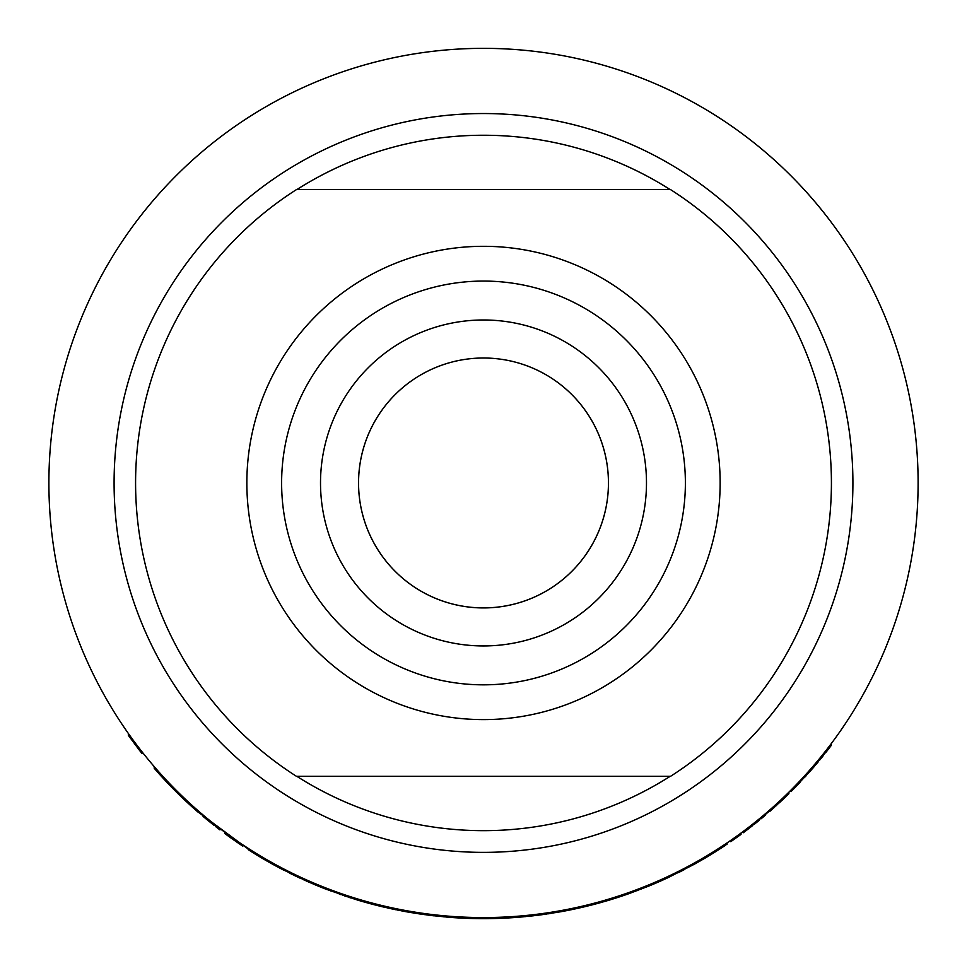 <?xml version="1.0" encoding="UTF-8"?>
<svg xmlns="http://www.w3.org/2000/svg" width="967" height="967" viewBox="0 0 967 967"><rect width="100%" height="100%" fill="white"/><g stroke="black" fill="none" stroke-linecap="round" stroke-linejoin="round"><path stroke-width="1.45" d="M296.47 189.592L670.53 189.592A347.902 347.902 0 0 1 670.53 776.32L296.47 776.32A347.902 347.902 0 0 1 296.47 189.592M483.5 246.307A236.649 236.649 0 0 0 278.556 601.281A236.649 236.649 0 0 0 688.444 601.281A236.649 236.649 0 0 0 483.5 246.307M670.155 189.592A347.709 347.709 0 0 0 296.845 189.592M296.845 776.32A347.709 347.709 0 0 0 670.155 776.32M483.5 281.071A201.885 201.885 0 0 0 308.666 583.899A201.885 201.885 0 0 0 658.334 583.899A201.885 201.885 0 0 0 483.5 281.071M483.5 48.35A434.606 434.606 0 0 0 107.119 700.265A434.606 434.606 0 0 0 859.881 700.265A434.606 434.606 0 0 0 483.5 48.35M483.5 319.98A162.976 162.976 0 0 0 342.354 564.45A162.976 162.976 0 0 0 624.646 564.45A162.976 162.976 0 0 0 483.5 319.98M483.5 607.905A124.948 124.948 0 0 0 591.707 420.488A124.948 124.948 0 0 0 375.293 420.488A124.948 124.948 0 0 0 483.5 607.905M483.5 607.929A124.973 124.973 0 0 0 591.719 420.476A124.973 124.973 0 0 0 375.281 420.476A124.973 124.973 0 0 0 483.5 607.929M580.393 906.623L580.393 907.735A435.694 435.694 0 0 1 560.836 911.736L541.713 914.746A435.694 435.694 0 0 1 540.686 914.879L522.144 916.934L522.144 915.846M572.005 908.46L572.005 909.572A435.694 435.694 0 0 1 567.424 910.491L560.05 911.869M618.372 896.107L618.372 897.243A435.694 435.694 0 0 1 616.632 897.811L609.065 900.168A435.694 435.694 0 0 1 608.557 900.313L599.709 902.864A435.694 435.694 0 0 1 580.393 907.735L593.061 904.653L593.061 903.529M520.923 915.954L520.923 917.042A435.694 435.694 0 0 1 517.236 917.345L516.209 917.417A435.694 435.694 0 0 1 508.787 917.913L501.486 918.275A435.694 435.694 0 0 1 491.405 918.577L489.665 918.602M620.887 895.273L620.887 896.421L618.372 897.243M666.42 877.202L666.42 878.399A435.694 435.694 0 0 1 648.652 886.135L628.187 893.919A435.694 435.694 0 0 1 620.887 896.421M704.931 856.931L704.931 858.188L694.487 864.16L668.378 877.48M714.722 850.948L714.722 852.241L704.931 858.188M722.554 845.92L722.554 847.213L714.722 852.241M723.207 845.484L722.554 847.213M198.392 810.975L198.392 812.413A435.694 435.694 0 0 1 158.951 773.636L157.367 771.871M253.886 851.963L253.886 853.232L197.111 811.301M272.235 862.757L272.235 864.002A435.694 435.694 -90 0 1 253.886 853.232M318.735 885.119L318.735 886.292L307.433 881.493L278.822 867.58A435.694 435.694 0 0 1 272.235 864.002L272.162 863.966M346.573 896.578L345.267 896.143M371.751 904.072L369.418 903.456M409.331 911.192L409.331 912.292L402.973 911.144M347.854 895.853L347.334 896.832M455.372 916.656L455.372 917.743A435.694 435.694 0 0 1 449.244 917.296L430.122 915.374A435.694 435.694 0 0 1 429.094 915.241L410.564 912.497L410.564 911.398M410.105 911.325L410.105 912.425L409.331 912.292A435.694 435.694 0 0 1 403.203 911.18L383.222 906.949M361.646 901.268L362.516 901.51A435.694 435.694 0 0 1 356.448 899.709L325.444 888.975A435.694 435.694 0 0 1 318.735 886.292L307.494 881.517L307.494 880.333M346.633 895.454L346.633 896.59L345.449 896.204M348.894 897.34L351.081 898.041L351.081 896.905M359.627 900.676L361.102 901.099M374.302 904.749L375.172 904.967M194.21 807.3L194.21 808.75L190.281 805.209M215.46 826.447L217.297 827.873M218.917 829.106L219.956 829.904M225.384 833.965L230.847 837.918M235.489 841.181L236.25 841.701M238.547 843.272L242.79 846.125M219.835 829.807L215.556 826.519M232.866 839.344L227.342 835.391M226.447 834.739L225.13 833.784M408.316 912.111L406.515 911.796M621.382 896.252L616.632 897.811L616.632 896.675M607.361 900.676L606.732 900.857M613.211 898.899L612.196 899.213M797.122 785.397L792.94 789.676M792.602 790.015L791.224 791.393M791.018 790.063L791.018 791.598L811.144 770.143L830.907 745.895M831.269 743.611L831.269 745.412M830.109 746.935L829.589 747.636M799.963 782.412L798.839 783.608L799.963 780.828M805.958 775.957L805.124 776.864M812.631 768.439L814.093 766.746M816.366 764.075L818.215 761.875M819.895 759.832L823.449 755.469M821.346 758.08L821.89 757.403M747.104 829.855L780.139 802.066M741 833.071L741 834.412L730.774 841.677L730.774 840.359M781.251 799.552L781.251 801.039L784.394 798.065L788.903 793.702L788.903 792.166M752.713 825.528L749.945 827.679L749.945 826.302M749.087 828.344L748.821 828.55A435.694 435.694 0 0 1 746.294 830.472L743.248 832.756L743.248 831.402M759.482 820.089L758.829 820.62M769.853 809.887L769.853 811.337L772.343 809.149M765.223 815.314L761.126 818.747L761.126 817.333M769.889 811.301L770.554 810.721M771.751 809.669L772.476 809.028M395.648 909.705L394.101 909.379M404.254 911.385L405.765 911.663M381.614 906.575L382.751 906.841M378.327 905.765L377.299 905.511M403.747 911.289L403.203 910.08M407.059 911.893L405.1 911.543M480.067 918.638L478.399 918.626M456.605 916.728L456.605 917.816L452.81 917.562L449.244 917.296L449.244 916.208M443.406 916.801L443.297 915.701M451.323 917.465L450.042 917.369M454.345 917.671L453.233 917.598M470.542 918.457L469.213 918.42M474.108 918.553L472.827 918.517M458.007 917.901L459.18 917.973M467.629 918.36L466.988 918.336M449.57 917.332L448.773 917.26M457.959 916.813L457.959 917.901L455.372 917.743M470.433 918.457L469.43 918.42M529.843 916.172L527.777 916.39M505.04 918.118L501.885 918.263M515.713 917.453L509.234 917.888M518.53 917.236L517.236 917.345L517.236 916.257M521.999 916.946L519.037 917.199M534.086 915.701L531.983 915.942M537.64 915.278L536.6 915.398M507.53 917.985L505.668 918.082M356.448 898.573L356.448 899.709M356.315 898.536L356.315 899.673M325.444 887.803L325.444 888.975M328.611 889.024L328.804 890.269M330.811 889.858L330.811 891.018M334.812 891.332L334.812 892.493M338.039 892.493L338.039 893.653M342.56 894.076L342.56 895.224M353.608 897.702L353.922 898.935M354.248 897.896L354.248 899.032M355.602 898.319L355.602 899.455M341.133 894.741L339.308 894.1M345.4 896.179L344.76 895.974M326.991 889.567L325.831 889.12M158.951 772.004L158.951 773.636M695.394 863.652L697.376 862.54M705.136 858.067L708.799 855.88M710.298 854.973L711.398 854.296M323.933 888.371L317.539 885.796M325.057 888.818L323.993 888.395M292.022 874.325L290.052 873.346M296.24 876.356L293.158 874.869M300.459 878.338L299.879 876.864M317.853 884.757L317.684 885.857M323.026 888.02L321.926 887.585M300.084 878.169L296.869 876.646M316.197 885.24L314.613 884.587M666.867 878.193L670.421 876.513M678.532 872.56L679.148 872.246M679.535 872.053L684.201 869.671M667.955 877.673L666.42 878.399M758.672 820.765L754.006 824.513M755.662 823.195L754.78 823.884M761.754 818.215L762.419 817.671M769.877 811.313L771.606 809.802M773.431 808.182L774.64 807.094M776.042 804.363L776.042 805.825L776.706 805.233M788.83 793.762L788.141 794.439M787.694 793.351L787.283 795.273M762.105 817.937L762.794 817.357M763.06 817.139L764.123 816.245M779.861 800.845L779.861 802.332L780.405 801.812M694.149 864.341L694.487 862.915M698.609 861.851L699.54 861.319M722.579 847.189L725.165 845.484M727.099 842.886L727.099 844.191M700.193 860.944L701.075 860.437M703.492 859.034L702.743 859.47M799.068 783.367L797.727 784.769M795.684 786.884L796.639 785.905M797.642 784.866L798.911 783.536M809.754 771.726L810.817 770.518M812.546 768.547L813.948 766.904M819.823 759.941L821.225 758.225M826.06 750.416L826.06 752.181L829.783 747.382M818.167 761.936L817.478 762.758M822.216 756.992L821.479 757.91M252.58 852.423L248.168 849.63M259.639 856.738L255.131 854.006M270.071 862.794L262.093 858.2M277.42 866.831L272.67 864.244M280.793 868.62L278.822 867.58L278.822 866.347M283.899 870.24L282.171 869.345M258.721 856.194L256.98 855.142M276.876 866.541L272.972 864.401M234.884 840.746L231.113 838.111M241.001 844.928L236.492 841.87M207.337 819.943L205.451 818.396M214.058 825.347L206.708 819.436M226.786 834.992L224.61 833.385M516.209 916.329L516.209 917.417M496.119 917.381L496.119 918.469M501.486 917.187L501.486 918.275M508.787 916.825L508.787 917.913M402.876 910.02L402.876 911.119M362.516 900.386L362.903 901.631L362.903 900.495M363.87 900.773L363.87 901.909L362.903 901.631M365.55 901.256L365.55 902.38L363.87 901.909M367.943 901.921L367.943 903.045L365.55 902.38M369.225 902.271L369.225 903.396L367.943 903.045M372.851 903.238L372.851 904.363L369.225 903.396M376.852 904.278L376.852 905.39L372.851 904.363M382.859 905.753L382.859 906.865L376.852 905.39L381.24 906.478L381.3 905.378M387.501 906.828L387.501 907.94M391.708 907.759L391.708 908.871M395.322 908.521L395.322 909.633M397.51 908.968L397.51 910.08M400.036 909.476L400.036 910.576M401.776 909.814L401.776 910.914M393.968 909.355L387.187 907.868M550.755 912.328L551.142 913.368M550.694 912.34L550.694 913.44M546.693 912.945L546.693 914.045M554.889 911.663L554.889 912.763M560.836 910.624L560.836 911.736M521.697 915.882L520.923 917.042M522.337 916.909L521.697 916.97M531.451 916.003L530.158 916.148M545.69 914.19L543.454 914.504M549.498 913.622L547.914 913.863M523.63 915.701L523.63 916.801M525.383 915.544L525.383 916.631M528.611 915.217L528.611 916.305M531.898 914.855L531.898 915.954M536.032 914.371L536.032 915.471M540.686 913.791L540.686 914.879L537.966 915.229M541.713 913.646L542.04 914.697M555.856 911.494L555.856 912.594M557.862 911.156L557.862 912.256M558.189 911.095L558.189 912.207M558.503 911.047L558.503 912.147M558.575 911.035L558.575 912.135M558.769 910.999L558.769 912.099M559.023 910.95L559.023 912.05M560.377 910.709L560.377 911.808M549.921 913.561L548.494 913.779M439.103 915.29L439.103 916.378M435.102 914.855L435.102 915.954M439.163 915.302L439.55 916.426M444.264 915.785L444.264 916.885M446.27 915.967L446.27 917.054M446.597 915.991L446.597 917.079M446.911 916.027L446.911 917.115L446.984 916.027M447.177 916.039L446.984 917.115M447.431 916.063L447.177 917.139M448.785 916.172L448.785 917.26M410.757 912.534L410.105 912.425M414.565 913.162L413.598 913.005M419.859 913.972L418.566 913.779M434.098 915.846L431.874 915.58M412.051 911.651L412.051 912.751M413.791 911.941L413.791 913.041M417.019 912.449L417.019 913.549M420.307 912.945L420.307 914.045M424.44 913.537L424.44 914.625M429.094 914.141L429.094 915.241M430.122 914.274L430.448 915.411M438.329 916.305L436.903 916.148M457.512 916.789L457.512 917.876L460.739 918.058L460.739 916.97M461.573 917.006L461.573 918.094L460.739 918.058M465.514 917.187L465.514 918.275L457.512 917.876M470.615 917.369L470.615 918.457L465.514 918.275L466.227 918.312L466.227 917.224M472.549 917.429L472.549 918.517L470.615 918.457M477.335 917.514L477.335 918.602L472.549 918.517M481.469 917.562L481.469 918.65L477.335 918.602M481.59 917.562L481.469 918.65M485.664 917.562L485.664 918.65L481.59 918.65M489.084 917.526L489.084 918.614L485.664 918.65L487.283 918.638L487.283 917.55M489.798 917.514L489.084 918.614M464.607 918.239L463.713 918.203M484.83 918.65L483.343 918.65M491.212 917.49L491.212 918.577M491.405 917.49L491.405 918.577M464.1 918.215L462.673 918.154M281.723 867.883L281.723 869.115M285.217 869.696L285.217 870.916M289.278 871.751L289.278 872.971M292.638 873.419L292.638 874.627M297.232 875.618L297.232 876.827M303.747 878.652L303.747 879.837M304.786 879.112L304.786 880.308M306.72 879.982L306.72 881.179M307.047 880.127L307.433 881.493L307.433 880.296M628.187 892.771L628.187 893.919M628.381 892.71L628.381 893.859M628.635 892.614L628.635 893.762M630.774 891.852L630.774 893M631.608 891.55L631.608 892.698M635.609 890.075L635.609 891.236M637.156 889.495L637.156 890.655M641.484 887.827L641.484 888.999M643.357 887.09L643.357 888.262M646.657 885.772L646.657 886.944M647.491 885.434L647.491 886.606M648.398 885.071L648.398 886.243M648.652 884.962L648.652 886.135M656.013 881.856L656.013 883.04M599.709 901.74L599.709 902.864M602.55 900.942L602.55 902.066M604.423 900.398L604.423 901.534M608.557 899.189L608.557 900.313M609.065 899.032L609.065 900.168M613.271 897.739L613.271 898.875M184.504 799.866L182.896 798.343M206.237 819.037L203.058 816.402M250.453 851.093L253.197 852.809M254.526 853.631L253.62 853.075M261.888 858.08L261.247 857.693M349.945 897.678L350.719 897.92M365.284 902.308L366.022 902.513M154.212 766.601L155.071 769.248L158.709 773.37L158.709 771.726M154.212 766.432L154.212 768.257L154.744 768.874L154.744 767.218M159.108 773.805L159.64 774.41M163.024 778.121L163.749 778.918M171.957 787.537L174.108 789.725M155.071 767.593L155.071 769.248M178.762 794.342L177.843 793.448M142.028 751.794L142.028 753.547A435.694 435.694 0 0 1 139.091 749.812L139.091 748.035M128.345 733.445L128.345 735.319L139.091 749.812M483.5 113.538A369.418 369.418 0 0 0 163.58 667.665A369.418 369.418 0 0 0 803.42 667.665A369.418 369.418 0 0 0 483.5 113.538M793.278 787.791L793.278 789.338M811.144 768.499L811.144 770.143M819.871 758.152L819.871 759.869M829.879 745.448L829.879 747.249M784.394 796.566L784.394 798.065M725.891 843.695L725.891 845.001M135.042 742.68L135.042 744.493"/></g></svg>
